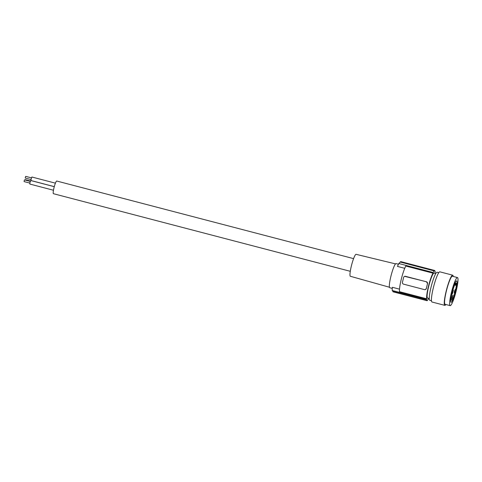<?xml version="1.0" encoding="UTF-8"?>
<svg xmlns="http://www.w3.org/2000/svg" width="482" height="482" viewBox="0 0 482 482"><rect width="100%" height="100%" fill="white"/><g stroke="black" fill="none" stroke-linecap="round" stroke-linejoin="round"><path stroke-width="0.72" d="M425.407 289.562L426.323 288.501A1.56 1.536 69.9 0 1 424.461 289.622L403.567 284.157A1.56 1.536 -110.1 0 1 402.446 282.259L403.633 277.439A1.56 1.536 69.9 0 1 405.495 276.325L426.383 281.783A1.56 1.536 -110.1 0 1 427.51 283.681L426.913 286.091A14.659 2.145 -75.4 0 1 427.546 283.669L426.48 281.747L404.627 276.349M452.224 296.984L452.062 298.683L453.008 295.062L452.224 296.984M435.095 273.324A14.659 2.145 104.6 0 0 435.029 272.396L435.192 271.734A15.279 2.235 -75.4 0 0 434.71 270.806A15.279 2.235 -75.4 0 0 434.644 270.8L434.722 270.492A15.593 2.283 104.6 0 0 434.354 270.625L434.282 270.932A15.279 2.235 104.6 0 0 433.119 272.493L432.957 273.155L405.796 266.052A14.659 2.145 -75.4 0 0 401.247 279.379A14.659 2.145 -75.4 0 0 399.5 291.688L426.66 298.786A14.659 2.145 -75.4 0 1 428.408 286.483A14.659 2.145 -75.4 0 1 432.957 273.155M426.66 298.786L426.498 299.449L392.197 290.483L393.041 291.496A62.371 61.383 69.9 0 0 393.041 291.815L426.974 300.69L427.046 300.382A15.279 2.235 -75.4 0 1 426.98 300.376A15.279 2.235 -75.4 0 1 426.498 299.449M426.974 300.69A15.593 2.283 104.6 0 0 427.335 300.557L427.407 300.25A15.279 2.235 104.6 0 0 428.57 298.689L428.649 298.394M429.257 298.551L427.576 298.111A12.942 1.892 -75.4 0 1 428.86 285.706A12.942 1.892 -75.4 0 1 433.933 273.083A12.942 1.892 -75.4 0 1 434.119 273.071L435.806 273.511M434.722 270.492L400.789 261.624L434.354 270.625M452.357 292.134A8.857 1.295 -75.4 0 1 455.388 283.603L455.4 285.404L456.261 283.259A8.857 1.295 -75.4 0 1 455.303 291.062A8.857 1.295 -75.4 0 1 451.586 300.166A8.857 1.295 -75.4 0 1 452.357 292.134M434.282 270.932L400.277 262.039A62.371 61.383 69.9 0 1 400.428 261.756M426.323 288.501L426.913 286.091A14.659 2.145 -75.4 0 0 426.359 288.489M450.158 305.63L445.085 304.305A14.502 2.121 -75.4 0 1 446.519 290.447A14.502 2.121 -75.4 0 1 452.194 276.258A14.502 2.121 -75.4 0 1 452.423 276.24L457.496 277.572A14.502 2.121 -75.4 0 1 456.062 291.423A14.502 2.121 -75.4 0 1 450.387 305.612A14.502 2.121 -75.4 0 1 450.158 305.63A14.502 2.121 -75.4 0 1 451.592 291.773A14.502 2.121 -75.4 0 1 457.267 277.584A14.502 2.121 -75.4 0 1 457.496 277.572M456.454 280.904A11.068 1.621 104.6 0 0 452.122 291.731A11.068 1.621 104.6 0 0 451.025 302.31A11.068 1.621 104.6 0 0 451.2 302.298A11.068 1.621 104.6 0 0 455.532 291.465A11.068 1.621 104.6 0 0 456.629 280.886A11.068 1.621 104.6 0 0 456.454 280.904M452.61 292.044L452.447 293.743L453.393 290.122L452.61 292.044M454.424 291.381L454.261 293.08L455.207 289.459L454.424 291.381M456.261 283.259L455.05 282.946M445.898 304.516A15.593 2.283 -75.4 0 1 445.055 305.341A15.593 2.283 -75.4 0 1 444.808 305.359A15.593 2.283 -75.4 0 1 446.35 290.459A15.593 2.283 -75.4 0 1 452.453 275.204A15.593 2.283 -75.4 0 1 452.7 275.186A15.593 2.283 -75.4 0 1 453.231 276.457M444.808 305.359L431.974 302.003A15.593 2.283 -75.4 0 1 433.517 287.103A15.593 2.283 -75.4 0 1 439.62 271.848A15.593 2.283 -75.4 0 1 439.861 271.83L452.7 275.186M431.444 300.732L429.793 300.304A14.502 2.121 -75.4 0 1 430.571 289.182A14.502 2.121 -75.4 0 1 435.716 273.668A14.502 2.121 -75.4 0 1 436.897 272.264A14.502 2.121 -75.4 0 1 437.126 272.246L438.777 272.673M392.197 290.483A62.371 61.383 69.9 0 1 392.33 287.284L399.5 289.158M404.747 268.311L397.457 266.407A62.371 61.383 69.9 0 1 398.819 263.521L433.119 272.493M400.277 262.039L398.819 263.521M350.281 271.3L53.424 193.698A6.549 0.958 -75.4 0 1 54.074 187.444A6.549 0.958 -75.4 0 1 56.635 181.033A6.549 0.958 -75.4 0 1 56.737 181.027L353.589 258.629M392.264 288.399L389.787 287.748A12.472 1.826 -75.4 0 1 390.866 276.439A12.472 1.826 -75.4 0 1 396.096 263.612L398.463 264.232M395.541 263.895L356.114 254.327A11.345 1.657 104.6 0 0 351.36 265.998A11.345 1.657 104.6 0 0 350.372 276.282L389.438 287.23M25.01 180.009L25.221 179.641L30.432 181.003M53.466 190.239L29.83 184.064L29.986 182.407L30.752 180.533L54.273 186.679M29.842 183.088L24.1 181.587L24.178 180.792L24.546 179.882L30.288 181.389M54.285 186.636L30.999 180.545L31.155 178.894L31.92 177.021L55.412 183.16M31.011 179.575L25.269 178.075L25.347 177.274L25.715 176.37L31.457 177.876M455.388 283.603L454.821 283.458M456.243 283.271L455.044 282.958M455.454 283.729L456.008 283.874M426.98 300.376L392.969 291.483M455.436 283.567L454.839 283.41M451.586 300.166L450.646 299.918"/></g></svg>
